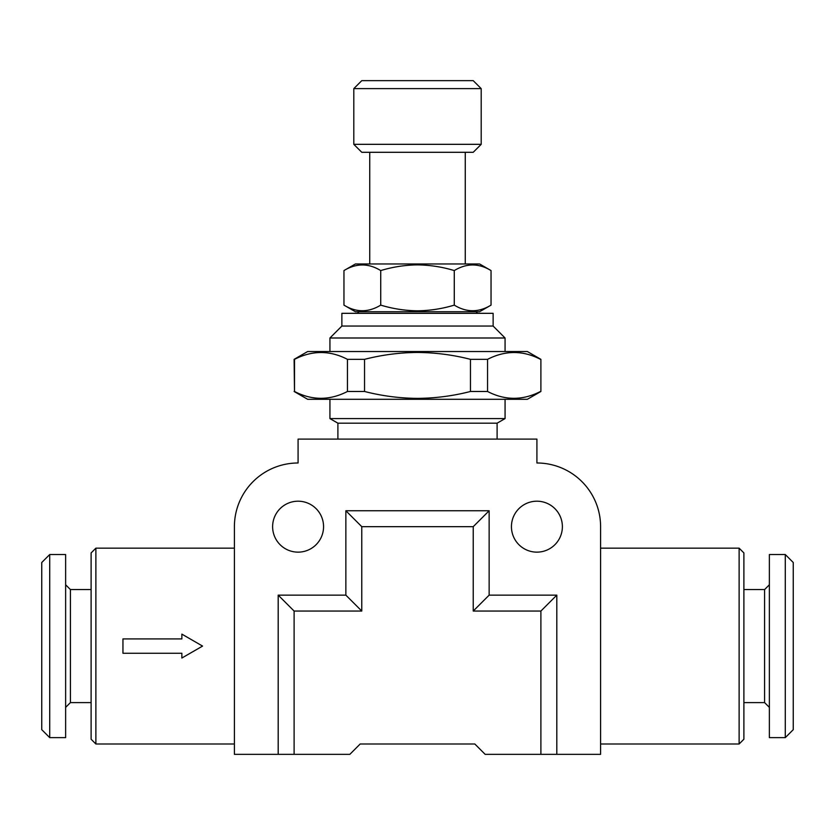 <?xml version="1.0" encoding="UTF-8"?>
<svg xmlns="http://www.w3.org/2000/svg" width="835" height="835" viewBox="0 0 835 835"><rect width="100%" height="100%" fill="white"/><g stroke="black" fill="none" stroke-linecap="round" stroke-linejoin="round"><path stroke-width="1.25" d="M493.13 326.057L341.87 326.057L341.87 313.323L493.13 313.323L493.13 326.057L505.071 337.998L329.929 337.998L329.929 351.535M358.987 311.726L357.401 313.323M476.013 311.726L477.599 313.323M491.043 305.119L479.593 311.726L355.407 311.726L343.957 305.119C356.19 312.593 368.444 312.593 380.729 305.119C392.784 308.773 405.048 310.662 417.5 310.808C430.108 310.641 442.373 308.741 454.271 305.119C466.494 312.593 478.747 312.593 491.043 305.119L491.043 270.571C478.81 263.108 466.556 263.108 454.271 270.571C442.373 266.95 430.108 265.05 417.5 264.883C405.048 265.029 392.784 266.918 380.729 270.571C368.506 263.108 356.253 263.108 343.957 270.571L343.957 305.119M491.043 270.571L479.593 263.964L355.407 263.964L343.957 270.571M473.226 152.294L361.774 152.294L353.81 144.34L481.19 144.34L473.226 152.294M353.81 88.614L361.774 80.651L473.226 80.651L481.19 88.614L353.81 88.614L353.81 144.34M294.108 391.479L307.645 399.297L527.355 399.297L540.892 391.479L540.892 359.342L527.355 351.535L307.645 351.535L294.108 359.342L294.505 391.479C312.06 400.581 329.71 400.581 347.454 391.479L347.454 359.342C329.898 350.251 312.248 350.251 294.505 359.342L294.505 391.479M540.495 359.342C522.94 350.251 505.29 350.251 487.546 359.342L470.46 359.342C453.175 354.896 435.526 352.6 417.5 352.454C399.673 352.568 382.012 354.865 364.54 359.342L364.54 391.479L347.454 391.479M487.546 359.342L487.546 391.479C505.102 400.581 522.752 400.581 540.495 391.479M487.546 391.479L470.46 391.479L470.46 359.342M364.54 391.479C382.012 395.957 399.673 398.264 417.5 398.378C435.526 398.232 453.175 395.936 470.46 391.479M511.438 526.666A25.478 25.478 0 0 0 536.915 552.144A25.478 25.478 0 0 0 562.383 526.666A25.478 25.478 0 0 0 536.915 501.198A25.478 25.478 0 0 0 511.438 526.666M272.617 526.666A25.478 25.478 0 0 0 298.085 552.144A25.478 25.478 0 0 0 323.562 526.666A25.478 25.478 0 0 0 298.085 501.198A25.478 25.478 0 0 0 272.617 526.666M95.879 548.167L91.109 552.937L91.109 739.226L95.879 743.995L95.879 548.167L234.405 548.167M739.121 548.167L743.891 552.937L743.891 739.226L739.121 743.995L739.121 548.167L600.595 548.167M91.109 589.562L70.411 589.562L70.411 702.6L65.631 707.381M743.891 702.6L764.589 702.6L764.589 589.562L769.369 584.782M49.714 554.534L49.714 737.629L65.631 737.629L65.631 554.534L49.714 554.534L41.75 562.498L41.75 729.675L49.714 737.629M785.286 737.629L785.286 554.534L769.369 554.534L769.369 737.629L785.286 737.629L793.25 729.675L793.25 562.498L785.286 554.534M505.071 399.297L505.071 418.586L497.107 423.178L337.893 423.178L337.893 439.106M505.071 418.586L329.929 418.586L329.929 399.297M278.191 595.136L345.857 595.136L345.857 510.749L489.143 510.749L489.143 595.136L556.809 595.136L556.809 754.349L600.595 754.349L600.595 526.666A63.69 63.69 0 0 0 536.915 462.987L536.915 439.106L298.085 439.106L298.085 462.987A63.69 63.69 0 0 0 234.405 526.666L234.405 754.349L278.191 754.349L278.191 595.136L294.108 611.053L294.108 754.349L349.834 754.349L360.177 743.995L474.823 743.995L485.166 754.349L540.892 754.349L540.892 611.053L473.226 611.053L473.226 526.666L361.774 526.666L361.774 611.053L294.108 611.053M181.863 638.921L122.954 638.921L122.954 653.252L181.863 653.252L181.863 658.032L202.561 646.081L181.863 634.13L181.863 638.921M489.143 510.749L473.226 526.666M489.143 595.136L473.226 611.053M345.857 510.749L361.774 526.666M345.857 595.136L361.774 611.053M294.108 754.349L278.191 754.349M556.809 754.349L540.892 754.349M556.809 595.136L540.892 611.053M364.54 359.342L347.454 359.342M380.729 270.571L380.729 305.119M454.271 270.571L454.271 305.119M505.071 337.998L505.071 351.535M465.262 152.294L465.262 263.964M481.19 88.614L481.19 144.34M70.411 589.562L65.631 584.782M764.589 702.6L769.369 707.381M497.107 423.178L497.107 439.106M337.893 423.178L329.929 418.586M764.589 589.562L743.891 589.562M70.411 702.6L91.109 702.6M739.121 743.995L600.595 743.995M234.405 743.995L95.879 743.995M540.892 359.342L540.892 391.479M369.738 152.294L369.738 263.964M341.87 326.057L329.929 337.998"/></g></svg>
